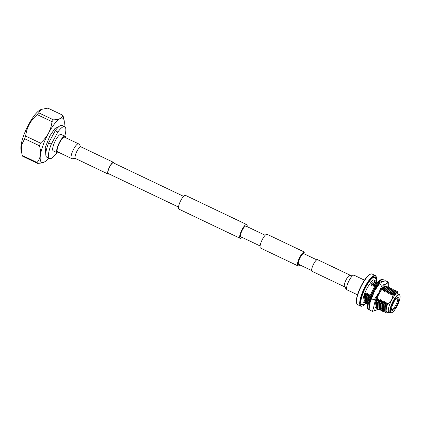 <?xml version="1.0" encoding="UTF-8"?>
<svg xmlns="http://www.w3.org/2000/svg" width="421" height="421" viewBox="0 0 421 421"><rect width="100%" height="100%" fill="white"/><g stroke="black" fill="none" stroke-linecap="round" stroke-linejoin="round"><path stroke-width="0.63" d="M316.745 259.836L303.757 253.647A5.926 1.595 115.5 0 0 300.268 257.326A5.926 1.595 115.5 0 0 298.657 264.341L311.645 270.535M304.92 254.2A7.625 2.052 115.5 0 0 304.488 252.111L267.088 234.281A7.625 2.052 115.5 0 0 262.599 239.017A7.625 2.052 115.5 0 0 260.525 248.048L297.926 265.877A7.625 2.052 115.5 0 0 299.82 264.898M304.488 252.111A7.625 2.052 115.5 0 0 299.999 256.847A7.625 2.052 115.5 0 0 297.926 265.877M242.022 237.339A7.625 2.052 -64.5 0 1 240.128 238.318L178.925 209.142A7.625 2.052 -64.5 0 1 180.998 200.112A7.625 2.052 -64.5 0 1 185.493 195.376L246.69 224.551A7.625 2.052 -64.5 0 1 247.122 226.645M240.128 238.318A7.625 2.052 -64.5 0 1 242.196 229.292A7.625 2.052 -64.5 0 1 246.69 224.551M178.493 207.048L108.26 173.563A5.926 1.595 -64.5 0 1 109.87 166.548A5.926 1.595 -64.5 0 1 113.36 162.869L183.593 196.354M260.094 245.953L240.859 236.786A5.926 1.595 -64.5 0 1 242.47 229.771A5.926 1.595 -64.5 0 1 245.959 226.088L265.193 235.26M78.548 143.845L64.618 137.204A8.115 2.184 115.5 0 0 59.493 142.908A8.115 2.184 115.5 0 0 57.33 151.549A8.115 2.184 115.5 0 0 57.635 151.849L71.565 158.491A8.115 2.184 115.5 0 1 71.26 158.191A8.115 2.184 115.5 0 1 73.422 149.55A8.115 2.184 115.5 0 1 78.548 143.845L79.743 144.882L80.306 146.35L80.953 146.845A6.441 1.731 115.5 0 0 76.885 151.376A6.441 1.731 115.5 0 0 75.17 158.233A6.441 1.731 115.5 0 0 75.412 158.475L108.039 174.031A6.441 1.731 115.5 0 0 108.876 173.857M113.975 163.159A6.441 1.731 115.5 0 0 113.823 162.643A6.441 1.731 115.5 0 0 113.581 162.401A6.441 1.731 115.5 0 0 109.513 166.932A6.441 1.731 115.5 0 0 107.797 173.789A6.441 1.731 115.5 0 0 108.039 174.031M344.662 286.848L312.035 271.292A6.441 1.731 -64.5 0 1 311.793 271.056A6.441 1.731 -64.5 0 1 313.508 264.193A6.441 1.731 -64.5 0 1 317.576 259.662L350.204 275.223C350.767 276.076 352.24 274.339 354.05 275.202A8.115 2.184 -64.5 0 0 348.925 280.907A8.115 2.184 -64.5 0 0 346.762 289.548A8.115 2.184 -64.5 0 0 347.067 289.848L345.873 288.817L345.309 287.343L344.662 286.848A6.441 1.731 -64.5 0 1 344.42 286.612A6.441 1.731 -64.5 0 1 346.136 279.749A6.441 1.731 -64.5 0 1 350.204 275.223M65.623 137.683A9.109 2.452 115.5 0 0 65.05 136.304L61.071 134.41A9.109 2.452 115.5 0 0 55.704 140.067A9.109 2.452 115.5 0 0 53.23 150.855L57.209 152.749A9.109 2.452 115.5 0 0 58.64 152.334M65.05 136.304A9.109 2.452 115.5 0 0 59.682 141.966A9.109 2.452 115.5 0 0 57.209 152.749M58.956 126.547L54.935 128.531L49.815 135.988L45.179 147.734L45.789 154.16M63.939 126.347A24.444 6.573 115.5 0 0 64.087 125.411A24.444 6.573 115.5 0 0 64.139 120.427L63.129 116.012A27.397 7.367 115.5 0 0 62.65 115.165L47.889 108.129L41.116 109.449L40.132 109.955A23.508 6.32 115.5 0 0 28.76 124.258A23.508 6.32 115.5 0 0 21.05 149.981L22.287 155.481L37.048 162.517A27.397 7.367 115.5 0 0 37.527 163.364L22.766 156.323A27.397 7.367 -64.5 0 1 22.287 155.481M37.243 114.638A27.397 7.367 -64.5 0 1 38.695 112.812L53.456 119.848A27.397 7.367 115.5 0 0 52.004 121.674L37.243 114.638C34.001 117.427 31.349 120.653 29.291 124.321C27.354 128.047 26.139 131.957 25.655 136.062L40.421 143.103A27.397 7.367 115.5 0 0 39.442 145.777L24.676 138.735L21.513 145.045L21.708 153.133M41.116 109.449L38.695 112.812M24.676 138.735A27.397 7.367 -64.5 0 1 25.655 136.062M48.652 142.887L55.214 130.752L57.866 132.015L51.304 144.15L48.652 142.887A17.619 4.736 115.5 0 0 46.915 157.27L49.567 158.538A17.619 4.736 115.5 0 0 56.435 153.244L56.803 152.56M64.729 136.151A17.619 4.736 115.5 0 0 64.734 126.726L62.082 125.463A17.619 4.736 115.5 0 0 55.214 130.752M51.304 144.15A17.619 4.736 115.5 0 0 49.567 158.538M64.734 126.726A17.619 4.736 115.5 0 0 57.866 132.015M37.048 162.517C38.811 160.485 39.927 158.033 40.4 155.175A24.444 6.573 115.5 0 0 44.279 162.048A24.444 6.573 115.5 0 0 44.3 162.038L44.279 162.048C42.632 162.832 40.379 163.269 37.527 163.364M40.421 143.103C43.658 140.314 46.31 137.088 48.368 133.415A24.444 6.573 115.5 0 0 40.4 155.175C40.753 152.255 40.432 149.123 39.442 145.777M53.456 119.848C56.314 119.753 58.566 119.317 60.208 118.533A24.444 6.573 115.5 0 0 48.368 133.415C50.309 129.694 51.52 125.779 52.004 121.674M64.139 120.427A24.444 6.573 115.5 0 0 60.208 118.533C61.74 117.701 62.55 116.575 62.65 115.165M44.3 162.038L44.3 162.038A24.444 6.573 115.5 0 0 48.773 158.159M386.567 286.196A12.22 3.289 115.5 0 0 386.352 286.054A12.22 3.289 115.5 0 0 385.315 286.096A12.22 3.289 115.5 0 0 382.273 288.817A12.22 3.289 115.5 0 0 375.216 307.283A12.22 3.289 115.5 0 0 375.837 308.114A12.22 3.289 115.5 0 0 376.485 308.183M385.789 286.354L385.015 286.238M375.195 307.219L376.453 308.135M386.341 286.043L386.352 286.054A12.22 3.289 115.5 0 0 386.341 286.043A12.22 3.289 115.5 0 0 378.116 295.658A12.22 3.289 115.5 0 0 375.816 308.109A12.22 3.289 115.5 0 0 375.827 308.109L375.837 308.114M377.979 308.982L376.3 310.13L372.438 311.393L369.691 310.082L370.091 302.399L374.574 290.958L379.253 283.97L381.679 282.028L385.541 280.77L388.288 282.081L388.32 286.99A14.667 3.942 115.5 0 0 385.862 284.022A14.667 3.942 115.5 0 0 378.753 292.953A14.667 3.942 115.5 0 0 373.974 306.004A14.667 3.942 115.5 0 0 376.3 310.13A14.667 3.942 115.5 0 0 377.932 308.914M372.438 311.393L373.974 306.004L374.074 299.936L378.753 292.953L382 285.28L385.862 284.022L388.288 282.081M371.327 298.626L374.074 299.936M370.096 302.378A14.667 3.942 -64.5 0 1 370.117 302.273A14.667 3.942 -64.5 0 1 374.574 290.958A14.667 3.942 -64.5 0 1 378.216 285.291L379.253 283.97L382 285.28M384.268 281.075A16.619 4.468 115.5 0 0 383.373 279.755A16.619 4.468 115.5 0 0 373.58 290.085A16.619 4.468 115.5 0 0 369.064 309.761A16.619 4.468 115.5 0 0 369.675 309.882M383.373 279.755L382.689 279.433A16.619 4.468 115.5 0 0 372.901 289.759A16.619 4.468 115.5 0 0 368.386 309.435L369.064 309.761M373.427 293.205L372.953 292.3L371.959 294.589A14.667 3.942 115.5 0 0 371.885 294.758A14.667 3.942 115.5 0 0 369.78 300.605L369.328 302.467A14.667 3.942 115.5 0 0 369.301 302.604A14.667 3.942 115.5 0 0 369.054 306.541L369.328 307.398A14.667 3.942 115.5 0 0 369.354 307.451A14.667 3.942 115.5 0 0 369.575 307.751M377.526 286.206L377.458 284.928L376.216 286.78A14.667 3.942 115.5 0 0 376.127 286.912A14.667 3.942 115.5 0 0 372.99 292.374M381.373 282.191L381.489 281.307L380.479 282.017A14.667 3.942 115.5 0 0 380.405 282.065A14.667 3.942 115.5 0 0 377.469 285.054M382.657 281.596A14.667 3.942 115.5 0 0 382.531 281.523A14.667 3.942 115.5 0 0 381.463 281.507M382.094 281.828L382.457 281.491M378.379 283.949L379.263 283.959M375.079 288.559L376.253 288.085M371.348 295.995L372.727 294.711M370.633 300.331L369.859 300.31M370.501 300.773L369.696 300.615M369.654 305.23L369.043 305.22L369.059 305.935M369.585 306.356L368.928 306.693M369.622 305.641L368.991 305.978M376.395 281.096A16.545 4.447 115.5 0 0 376.358 277.223A16.545 4.447 115.5 0 0 365.775 286.375A16.545 4.447 115.5 0 0 362.681 305.904A16.545 4.447 115.5 0 0 365.717 303.494M362.681 305.904L362.207 306.093A16.935 4.552 -64.5 0 1 360.771 306.156A16.935 4.552 -64.5 0 1 365.37 286.106A16.935 4.552 -64.5 0 1 375.348 275.581A16.935 4.552 -64.5 0 1 376.206 276.734L376.358 277.223M356.682 303.462L356.529 302.973A16.545 4.447 -64.5 0 1 361.865 284.512A16.545 4.447 -64.5 0 1 370.206 274.292L370.68 274.103A16.935 4.552 115.5 0 0 362.144 284.564A16.935 4.552 115.5 0 0 356.682 303.462A16.935 4.552 115.5 0 0 357.54 304.615L360.771 306.156M393.672 301.062A9.815 2.637 115.5 0 0 391.84 312.645A9.815 2.637 115.5 0 0 396.787 306.583A9.815 2.637 115.5 0 0 399.95 295.637A9.815 2.637 115.5 0 0 393.672 301.062M391.84 312.645L391.367 312.835A10.204 2.742 -64.5 0 1 390.499 312.871A10.204 2.742 -64.5 0 1 393.272 300.789A10.204 2.742 -64.5 0 1 399.282 294.453A10.204 2.742 -64.5 0 1 399.797 295.147L399.95 295.637M375.753 278.381A15.24 4.099 115.5 0 0 374.958 277.271A15.24 4.099 115.5 0 0 365.981 286.743A15.24 4.099 115.5 0 0 361.839 304.788A15.24 4.099 115.5 0 0 363.202 304.704M399.282 294.453L397.734 293.711A10.204 2.742 115.5 0 0 391.719 300.052A10.204 2.742 115.5 0 0 388.951 312.135L390.499 312.871M365.133 302.752L363.907 302.194L364.444 294.158M389.304 312.303L387.93 312.85L385.999 310.703L387.273 304.583L391.609 299.973L392.919 295.489L397.235 292.221L397.834 293.074M394.051 301.731A7.431 2 -64.5 0 1 397.798 297.142A7.431 2 -64.5 0 1 396.408 305.914A7.431 2 -64.5 0 1 391.656 310.024A7.431 2 -64.5 0 1 394.051 301.731M391.562 309.414A6.647 1.789 115.5 0 0 391.688 309.498A6.647 1.789 115.5 0 0 395.603 305.367A6.647 1.789 115.5 0 0 397.413 297.5A6.647 1.789 115.5 0 0 397.261 297.452M392.967 294.958L393.019 293.59L394.314 292.127A12.22 3.289 115.5 0 1 396.845 291.053A12.22 3.289 115.5 0 1 397.277 291.464C396.503 290.632 395.066 291.795 392.967 294.958L394.688 293.19L397.235 292.221M365.738 303.299L365.154 302.788L364.754 300.894L365.944 294.868L365.449 297.252L365.323 302.867L366.549 303.425M367.159 303.973L366.57 303.462L366.17 301.568L367.359 295.547L366.87 297.931L366.738 303.541L367.554 304.109M367.691 303.341L368.112 298.526L368.949 296.305L367.786 302.888M369.38 304.778L368.996 304.788M369.085 303.888L369.664 305.13M369.67 305.036L369.185 303.341M377.074 308.698L376.485 308.188L376.09 306.293L377.274 300.273L376.784 302.657L376.658 308.272L377.879 308.83M378.49 309.377L377.9 308.867L377.505 306.972L378.69 300.952L378.2 303.336L378.074 308.946L379.3 309.509M379.905 310.051L379.316 309.54L378.921 307.646L380.11 301.625L379.616 304.009L379.489 309.624L380.716 310.182M381.321 310.724L380.737 310.214L380.337 308.319L381.526 302.299L381.037 304.683L380.905 310.298L382.131 310.856M382.742 311.403L382.152 310.893L381.752 308.998L382.942 302.978L382.452 305.362L382.326 310.972L383.547 311.535M384.157 312.077L383.568 311.566L383.173 309.672L384.357 303.652L383.868 306.035L383.742 311.651L384.962 312.208M385.573 312.756L384.983 312.24L384.589 310.345L385.773 304.325L385.283 306.709L385.157 312.324L385.657 312.798L386.688 312.808M395.466 290.401L393.019 291.585L391.651 292.863L393.498 290.916L395.298 290.316L395.956 290.985M394.051 289.722L391.598 290.911L390.235 292.185L392.083 290.237L393.877 289.643L394.535 290.306M392.635 289.048L390.183 290.232L388.82 291.511L390.667 289.564L392.461 288.964L393.119 289.632M391.22 288.369L388.767 289.559L387.399 290.837L389.251 288.89L391.046 288.29L391.704 288.959M389.804 287.696L387.352 288.885L385.983 290.158L387.836 288.211L389.63 287.617L390.288 288.28M388.383 287.022L385.936 288.206L384.568 289.485L386.415 287.538L388.215 286.938L388.872 287.606M386.967 286.343L384.515 287.532L383.152 288.811L384.999 286.864L386.794 286.264L387.452 286.933M378.495 284.938L377.516 286.064M379.389 282.901L379.884 282.97M377.947 282.228L376.016 283.48L374.822 284.838L375.848 283.396L378.032 282.138M377.053 281.617L374.601 282.801L373.238 284.08L375.085 282.133L376.879 281.533L377.537 282.202M396.777 291.027L394.314 292.127M397.277 291.464L397.535 292.463M373.501 279.923L375.637 280.944L373.185 282.128L371.99 283.486L370.512 282.78M375.637 280.944L376.121 281.528M386.004 310.419L386.478 306.725L387.583 303.167L387.231 302.999L385.946 304.409M386.157 311.961L386.12 306.556L387.231 302.999M384.594 309.893L385.062 306.051L386.168 302.494L385.815 302.325L384.531 303.736M384.641 311.161L384.705 305.883L385.815 302.325M383.178 309.214L383.642 305.372L384.752 301.815L384.394 301.647L383.115 303.057M383.226 310.482L383.289 305.204L384.394 301.647M381.763 308.54L382.226 304.699L383.336 301.141L382.978 300.973L381.7 302.383M381.81 309.809L381.873 304.53L382.978 300.973M380.347 307.867L380.81 304.025L381.915 300.468L381.563 300.294L380.279 301.71M380.395 309.13L380.458 303.857L381.563 300.294M378.932 307.188L379.395 303.346L380.5 299.789L380.147 299.62L378.863 301.031M378.979 308.456L379.037 303.178L380.147 299.62M377.511 306.514L377.979 302.673L379.084 299.115L378.732 298.947L377.448 300.357M377.558 307.783L377.621 302.504L378.732 298.947M376.095 305.841L376.558 301.999L377.669 298.442L377.316 298.268L376.727 298.942M376.142 307.104L376.206 301.831L377.316 298.268M370.743 299.962L372.001 295.737L371.443 295.805M370.059 302.536L370.091 301.736M370.285 300.32L371.648 295.568M370.585 295.063L370.233 294.895L368.949 296.305M369.306 297.747L370.233 294.895M367.596 301.789L368.059 297.947L369.17 294.384L368.812 294.216L367.533 295.626M367.644 303.052L367.707 297.779L368.812 294.216M366.181 301.11L366.644 297.268L367.749 293.711L367.396 293.542L366.112 294.953M366.228 302.378L366.291 297.1L367.396 293.542M364.765 300.436L365.228 296.594L366.333 293.037L365.981 292.869L364.697 294.279M364.812 301.704L364.87 296.426L365.981 292.869M391.825 292.942L391.43 294.779L393.267 292.516L395.256 291.343M391.43 294.779L391.788 294.947L394.914 291.59M390.409 292.269L390.014 294.105L391.851 291.842L393.835 290.669M390.014 294.105L390.367 294.274L393.498 290.916M388.988 291.595L388.599 293.426L390.435 291.164L392.419 289.99M388.599 293.426L388.951 293.595L392.083 290.237M387.573 290.916L387.183 292.753L389.02 290.49L391.004 289.316M387.183 292.753L387.536 292.921L390.667 289.564M386.157 290.243L385.762 292.079L387.604 289.816L389.588 288.643M385.762 292.079L386.12 292.248L389.251 288.89M384.741 289.569L384.347 291.4L386.183 289.138L388.173 287.964M384.347 291.4L384.705 291.569L387.836 288.211M383.326 288.89L382.931 290.727L384.768 288.464L386.752 287.29M382.931 290.727L383.284 290.895L386.415 287.538M381.594 289.716L383.352 287.785L385.336 286.612M381.515 290.053L381.868 290.222L384.999 286.864M377.479 285.296L379.247 283.975M377.505 285.827L378.716 284.649M374.822 284.838L374.432 286.675L376.095 284.591M374.432 286.675L374.785 286.843M373.406 284.164L373.017 286.001L374.853 283.733L376.837 282.559M373.017 286.001L373.369 286.169L376.5 282.812M371.99 283.486L371.596 285.322L373.438 283.059L375.421 281.886M371.596 285.322L371.953 285.491L375.085 282.133M387.273 304.583L387.583 303.167M385.773 304.325L386.168 302.494M384.357 303.652L384.752 301.815M382.942 302.978L383.336 301.141M381.526 302.299L381.915 300.468M380.11 301.625L380.5 299.789M378.69 300.952L379.084 299.115M377.274 300.273L377.669 298.442M371.611 297.573L372.001 295.737M368.775 296.221L369.17 294.384M367.359 295.547L367.749 293.711M365.944 294.868L366.333 293.037M391.788 294.947L393.019 293.59M390.367 294.274L391.651 292.863M388.951 293.595L390.235 292.185M387.536 292.921L388.82 291.511M386.12 292.248L387.399 290.837M384.705 291.569L385.983 290.158M383.284 290.895L384.568 289.485M381.868 290.222L383.152 288.811M373.369 286.169L374.653 284.759M371.953 285.491L373.238 284.08M375.348 275.581L372.117 274.039A16.935 4.552 115.5 0 0 370.68 274.103M80.953 146.845L113.581 162.401M75.412 158.475C74.849 157.622 73.375 159.354 71.565 158.491M364.481 280.175L354.05 275.202M357.497 294.821L347.067 289.848M376.385 281.465L376.016 278.86L374.816 277.565L373.595 277.355M363.044 302.257L363.086 298.989C363.728 295.637 365.139 291.895 367.317 287.775C370.548 282.459 372.711 279.812 373.816 279.823L373.748 279.807M361.044 303.678L361.981 304.494L363.723 304.615L365.875 303.362M369.054 303.851L370.517 301.41M362.981 301.983L364.407 302.667M398.087 293.879L397.808 292.995M385.999 310.703L385.999 310.161M384.589 310.345L384.578 309.482M383.173 309.672L383.163 308.809M381.752 308.998L381.747 308.13M380.337 308.319L380.331 307.456M378.921 307.646L378.916 306.783M377.505 306.972L377.495 306.104M376.09 306.293L376.079 305.43M367.586 302.241L367.58 301.378M366.17 301.568L366.165 300.705M364.754 300.894L364.749 300.026"/></g></svg>
